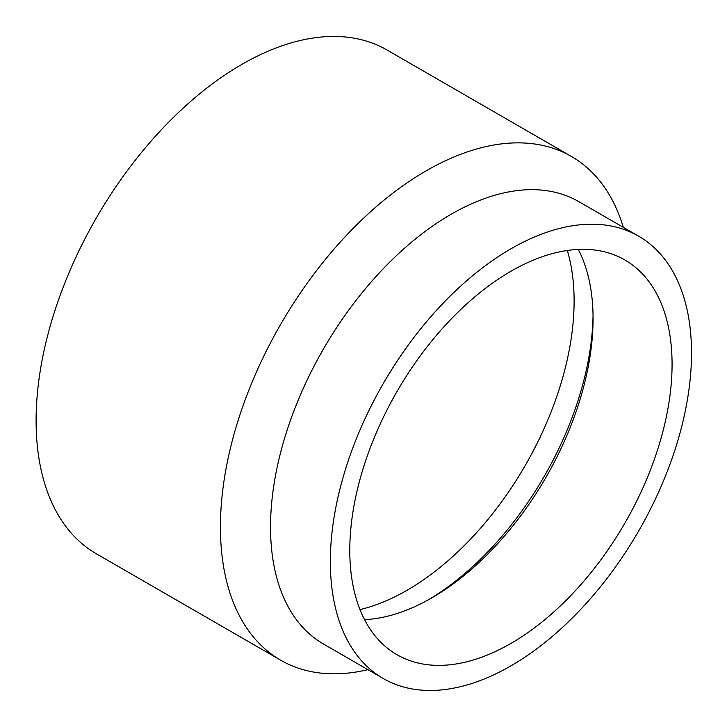 <?xml version="1.0" encoding="UTF-8"?>
<svg xmlns="http://www.w3.org/2000/svg" width="727" height="727" viewBox="0 0 727 727"><rect width="100%" height="100%" fill="white"/><g stroke="black" fill="none" stroke-linecap="round" stroke-linejoin="round"><path stroke-width="1.09" d="M359.983 609.608A236.184 136.358 120 0 0 407.111 590.233A236.184 136.358 120 0 0 567.324 250.47M578.31 249.416A227.887 131.578 -60 0 1 593.068 318.69A227.887 131.578 -60 0 1 431.929 597.794A227.887 131.578 -60 0 1 431.92 597.794A227.887 131.578 -60 0 1 364.554 619.649M510.936 271.262A227.887 131.578 -60 0 1 624.875 259.975A227.887 131.578 -60 0 1 659.807 442.589A227.887 131.578 -60 0 1 510.936 643.413A227.887 131.578 -60 0 1 396.987 654.7A227.887 131.578 -60 0 1 362.055 472.087A227.887 131.578 -60 0 1 510.936 271.262M510.936 665.859A255.386 147.445 -60 0 1 383.238 678.509A255.386 147.445 -60 0 1 344.098 473.868A255.386 147.445 -60 0 1 510.936 248.816A255.386 147.445 -60 0 1 638.624 236.166A255.386 147.445 -60 0 1 677.773 440.816A255.386 147.445 -60 0 1 510.936 665.859M383.238 678.509L323.424 643.977A255.386 147.445 -60 0 1 284.275 439.326A255.386 147.445 -60 0 1 451.113 214.274A255.386 147.445 -60 0 1 578.801 201.633L638.624 236.166M367.926 669.667A290.809 167.901 -60 0 1 280.658 660.189A290.809 167.901 -60 0 1 236.075 427.158A290.809 167.901 -60 0 1 426.058 170.89A290.809 167.901 -60 0 1 571.467 156.487A290.809 167.901 -60 0 1 623.312 227.324M280.658 660.189L96.337 553.774A290.809 167.901 -60 0 1 51.753 320.734A290.809 167.901 -60 0 1 241.737 64.467A290.809 167.901 -60 0 1 387.146 50.072L571.467 156.487M593.041 315.345A236.184 136.358 -60 0 1 429.021 599.439"/></g></svg>
